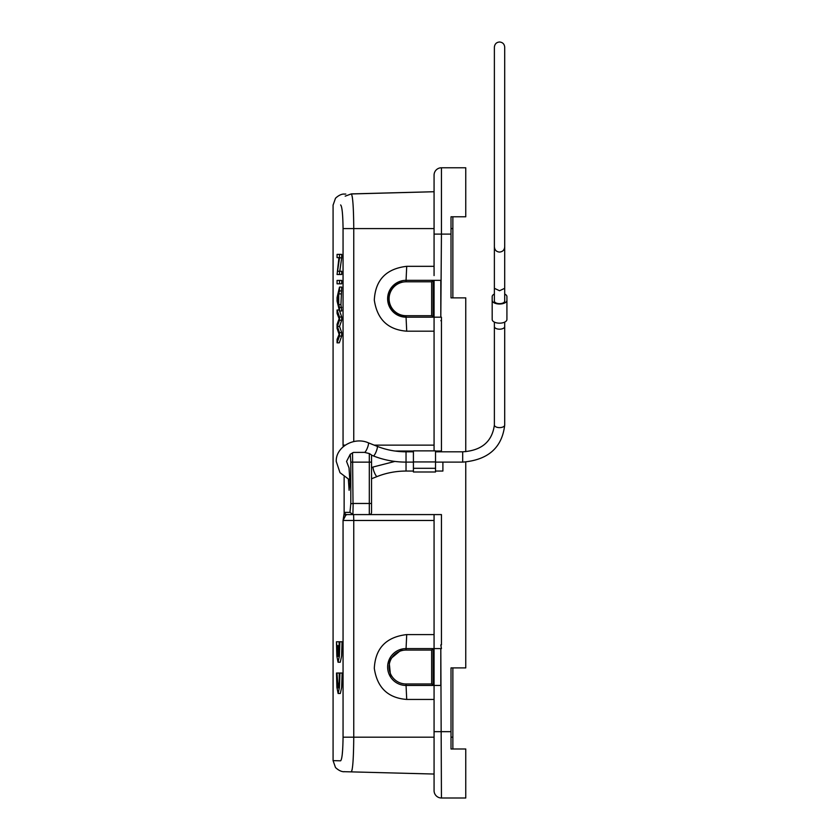 <?xml version="1.0" encoding="UTF-8"?>
<svg xmlns="http://www.w3.org/2000/svg" width="840" height="840" viewBox="0 0 840 840"><rect width="100%" height="100%" fill="white"/><g stroke="black" fill="none" stroke-linecap="round" stroke-linejoin="round"><path stroke-width="1.26" d="M434.07 514.584L434.07 648.596L441.441 648.596L440.811 644.889L441.441 644.9L441.441 514.584L346.909 514.584A2.226 2.205 -90 0 1 344.694 512.358L349.976 512.358L350.805 503.632L350.805 462.147L371.532 462.147L371.532 455.196L373.306 455.899A5.155 1.082 111.7 0 0 375.732 452.644A5.155 1.082 111.7 0 0 377.381 447.048A5.155 1.082 111.7 0 0 377.129 446.313L368.277 442.785A5.155 1.082 111.7 0 1 368.519 443.52A5.155 1.082 111.7 0 1 366.881 449.117A5.155 1.082 111.7 0 1 364.455 452.372A5.155 1.082 111.7 0 1 364.423 452.361L369.306 453.548L371.532 454.986L371.532 512.358A2.226 2.226 0 0 1 369.306 514.584L369.306 453.569M434.07 690.186L434.07 790.629A7.371 7.371 0 0 0 441.441 798L440.811 648.596L440.811 685.45L434.07 685.45L434.07 690.186L434.07 685.45L431.644 683.97L406.056 683.97L406.056 685.45L433.125 685.45L406.507 685.45M465.759 462.021L465.759 667.905L451.017 667.905L451.017 748.986L451.017 737.184L452.865 737.184L452.865 748.986M452.865 297.875L452.865 228.585L451.017 228.585L451.017 216.793L451.017 297.875L465.759 297.875L465.759 451.668M434.07 275.583L434.07 234.108L441.441 234.108L440.811 317.184L434.07 317.184L434.07 321.919L434.07 317.184L431.644 315.704L406.056 315.704L406.056 317.184L433.125 317.184L406.507 317.184M434.07 317.184L434.07 280.329L440.811 280.329L440.811 317.184L441.441 317.184L441.441 320.702L440.811 320.702L441.441 320.869L441.441 451.028L435.53 451.028M395 451.028L413.417 451.028M434.07 266.322L406.718 266.322L406.056 280.329L404.702 280.371M406.056 315.704A16.957 16.957 0 0 1 389.099 298.756A16.957 16.957 0 0 1 406.056 281.799L431.644 281.799L433.125 280.329L406.056 280.329A18.428 18.428 0 0 0 387.629 298.756A18.428 18.428 0 0 0 406.056 317.184L393.603 312.333L387.713 300.5L391.188 287.879L402.465 280.675M406.718 266.322C386.159 268.727 375.354 279.983 374.304 300.069C377.16 319.368 387.954 329.742 406.718 331.181L406.056 317.173M402.465 648.942L388.973 660.167L390.673 677.166M434.07 643.85L434.07 685.45M434.07 634.589L406.718 634.589L406.056 648.596A18.428 18.428 0 0 0 387.629 667.023A18.428 18.428 0 0 0 406.056 685.45L406.718 699.447L434.07 699.447M406.056 683.97A16.957 16.957 0 0 1 389.099 667.023A16.957 16.957 0 0 1 406.056 650.066L431.644 650.066L433.125 648.596L406.056 648.596A18.428 18.428 0 0 0 387.629 667.023A18.428 18.428 0 0 0 406.056 685.45M406.718 634.589C386.159 636.993 375.354 648.249 374.304 668.336C377.16 687.635 387.954 698.009 406.718 699.447M344.137 476.889L344.137 513.356L343.056 520.475L345.723 515.308L346.909 514.584L353.608 514.584L353.756 520.475L434.07 520.475M350.805 462.147L350.259 454.262M364.455 452.372L353.419 452.424L350.249 454.262L346.563 461.423L349.031 467.87L349.965 482.885L349.104 490.298L348.369 479.168M406.718 331.181L434.07 331.181M434.07 234.108L434.07 175.14A7.371 7.371 0 0 1 441.441 167.769L465.759 167.769L465.759 216.793L451.017 216.793M451.017 748.986L465.759 748.986L465.759 798L441.441 798A7.371 7.371 0 0 1 434.07 790.629A7.371 7.371 0 0 0 441.441 798M337.312 299.429L338.457 294.956L338.457 303.608L337.312 299.429L338.457 299.429M339.266 680.316L339.181 673.029L336.514 673.029L336.893 687.351L338.121 693.473L339.465 687.372L339.938 673.029L342.143 673.029L341.659 687.361L340.326 693.473L338.121 693.473M339.938 673.029L339.36 673.029L339.161 682.3L338.121 687.939L336.977 673.029M339.507 274.502L341.712 274.502L341.712 271.268L337.565 271.268L339.507 257.849L341.712 257.849L341.712 254.384L337.071 254.384L337.071 257.628L338.951 257.628L337.071 274.502L339.507 274.502L339.507 271.268M339.769 271.268L341.712 257.849M339.507 257.849L339.507 254.384M339.507 280.423L337.071 280.423L337.071 283.805L341.712 283.805L341.712 280.423L339.507 280.423L339.507 283.805M339.507 310.979L341.712 310.979L340.935 304.584L341.712 287.081L339.507 287.081L337.071 297.528L337.071 301.171L339.507 310.979L339.507 307.398L341.712 307.398M339.507 307.398L338.73 304.584L340.935 304.584M338.73 304.584L338.73 293.906L340.935 293.906M338.73 293.906L339.507 290.934L341.712 290.934M339.507 290.934L339.507 287.081M337.071 342.836L339.276 342.836L341.712 336.063L341.712 332.608L339.549 326.445L341.712 320.26L341.712 317.006L339.276 310.002L337.071 310.002L337.071 313.394L339.139 318.675L337.071 324.324L337.071 328.398L339.139 334.404L337.071 339.37L337.071 342.836L339.507 336.063L341.712 336.063M339.507 336.063L339.507 332.608L341.712 332.608M339.507 332.608L337.344 326.445L339.549 326.445M337.344 326.445L339.507 320.26L341.712 320.26M339.507 320.26L339.507 317.006L341.712 317.006M339.507 317.006L337.071 310.002M339.875 641.781L339.297 641.781C339.339 649.247 339.014 654.108 338.331 656.365L338.331 645.614L337.796 645.614L337.796 656.365L336.462 641.781L336.84 656.114L338.058 662.225L339.392 656.114L339.875 641.781L342.069 641.781L341.596 656.103L340.263 662.225L338.058 662.225M336.924 641.781L339.129 641.781L339.129 645.614M338.331 645.614L339.297 645.614M451.017 234.108L441.441 234.108L441.441 167.769A7.371 7.371 0 0 0 434.07 175.14L434.07 206.472M434.07 450.86L434.07 321.919M351.467 193.956L434.07 191.73L351.33 193.893C352.79 196.172 353.598 207.743 353.756 228.585L353.756 441.567M340.61 204.95C330.572 205.212 330.572 205.212 340.61 204.95C330.572 205.212 330.572 205.212 340.61 204.95C342.038 206.252 342.856 214.127 343.067 228.585M333.081 205.149L335.486 198.261C341.376 192.633 345.828 194.345 343.854 194.093L345.818 194.04M352.338 197.284L352.223 196.539M434.07 774.039L351.33 771.876L352.181 769.493M342.174 755.139L342.678 749.322M434.07 737.184L353.756 737.184C353.577 758.121 352.769 769.682 351.33 771.876L343.854 771.677C345.828 771.435 341.376 773.147 335.486 767.508L333.081 760.63M343.056 737.184L343.056 520.475L353.756 520.475L353.756 737.184L343.067 737.184C342.856 751.643 342.038 759.518 340.599 760.82C330.572 760.568 330.572 760.568 340.61 760.82C330.572 760.568 330.572 760.568 340.61 760.82M343.235 446.702L343.056 445.137L343.445 446.523M434.038 648.596L406.056 648.596L406.056 650.066M433.125 648.596L433.125 685.45M434.038 280.329L406.056 280.329A18.428 18.428 0 0 0 387.629 298.756A18.428 18.428 0 0 0 406.056 317.184M433.125 280.329L433.125 317.184M349.976 512.379L352.916 514.458L353.157 503.548M492.177 300.332L492.177 319.483A7.371 3.685 180 0 0 499.548 323.169A7.371 3.685 180 0 0 506.919 319.483L506.919 300.332A7.371 3.685 180 0 1 499.548 304.017A7.371 3.685 180 0 1 492.177 300.332L492.177 296.646A7.371 3.685 180 0 1 494.382 294.021M504.704 294.021A7.371 3.685 180 0 1 506.919 296.646L506.919 300.332M494.382 246.939L494.382 288.32L499.548 290.735L504.704 288.32L504.704 301.067A5.155 2.583 180 0 1 499.548 303.649A5.155 2.583 180 0 1 494.382 301.067L494.382 288.298M435.53 471.051L442.901 471.051L442.901 462.116M413.417 468.3L413.417 450.86L435.53 450.86L435.53 471.986L413.417 471.986L413.417 468.3L435.53 468.3M494.382 322.119L494.382 326.603A5.155 2.583 0 0 0 499.548 329.185A5.155 2.583 0 0 0 504.704 326.603L504.704 425.04C502.1 447.689 488.093 460.047 462.693 462.116L435.53 462.116M350.805 503.632L353.02 503.632M353.02 503.548L352.538 452.781M434.07 731.661L451.017 731.661M345.723 515.308A2.226 2.047 -164 0 1 344.137 513.356L344.694 512.358M434.07 228.585L343.056 228.585L343.056 445.137L345.282 445.137M351.33 193.893L345.177 196.151M374.168 445.137L434.07 445.137M431.644 650.066L431.644 683.97M431.644 281.799L431.644 315.704M406.056 281.799L406.056 280.329M413.417 451.805L406.035 451.805L406.035 462.116C394.622 462.094 383.712 460.026 373.306 455.899M371.532 478.769L377.129 476.532C386.295 472.909 395.934 471.082 406.035 471.051L406.035 462.116L413.417 462.116M377.129 476.532A5.155 1.082 -111.7 0 1 374.703 473.277A5.155 1.082 -111.7 0 1 373.065 467.681A5.155 1.082 -111.7 0 1 373.306 466.956L394.894 461.423M413.417 461.927L435.53 461.927M494.382 295.911L494.382 283.143A5.155 2.583 0 0 0 494.382 283.164M494.382 326.603L494.382 425.04A5.155 2.583 0 0 0 499.548 427.623A5.155 2.583 0 0 0 504.704 425.04M435.53 451.805L462.693 451.805L462.693 462.116M371.532 512.358A2.226 2.226 0 0 1 369.306 514.584M353.084 503.475L371.532 503.475M452.865 667.905L452.865 737.184M452.865 228.585L452.865 216.793M333.081 760.82L333.081 204.95M406.035 471.051L413.417 471.051M504.704 247.065L504.704 288.32M371.532 467.659L373.306 466.956M349.902 480.134L339.99 472.668L336.242 461.423C335.654 446.985 354.207 436.527 368.277 442.785M504.704 322.119L504.704 326.603M499.548 252.073C502.677 251.769 504.399 250.047 504.704 246.918L504.704 47.155C504.399 44.026 502.677 42.305 499.548 42C496.471 42.252 494.75 43.963 494.382 47.155L494.382 246.918C494.75 250.11 496.471 251.832 499.548 252.073M494.382 97.104L494.382 47.155M462.693 451.805C481.53 450.618 492.093 441.704 494.382 425.04M406.035 451.805C395.934 451.773 386.295 449.946 377.129 446.313"/></g></svg>
